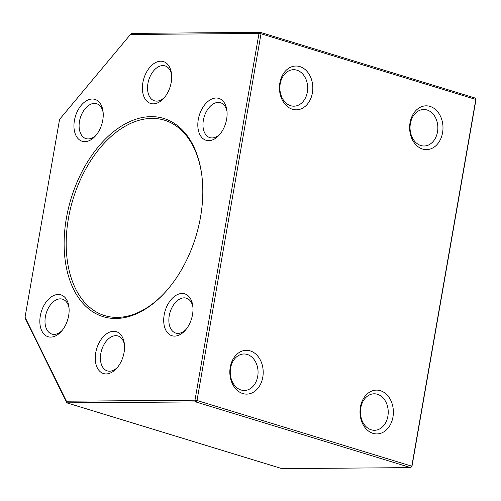 <?xml version="1.0" encoding="UTF-8"?>
<svg xmlns="http://www.w3.org/2000/svg" width="501" height="501" viewBox="0 0 501 501"><rect width="100%" height="100%" fill="white"/><g stroke="black" fill="none" stroke-linecap="round" stroke-linejoin="round"><path stroke-width="0.75" d="M360.419 407.05A21.894 16.69 89.5 0 0 372.969 433.346A21.894 16.69 89.5 0 0 392.966 417.001A21.894 16.69 89.5 0 0 380.416 390.699A21.894 16.69 89.5 0 0 360.419 407.05M360.77 407.895A18.249 13.909 89.5 0 0 374.479 430.29A18.249 13.909 89.5 0 0 387.887 416.187A18.249 13.909 89.5 0 0 374.184 393.799A18.249 13.909 89.5 0 0 360.77 407.895M230.241 367.239A21.894 16.69 89.5 0 0 242.797 393.542A21.894 16.69 89.5 0 0 262.787 377.19A21.894 16.69 89.5 0 0 250.237 350.894A21.894 16.69 89.5 0 0 230.241 367.239M230.592 368.091A18.249 13.909 89.5 0 0 244.3 390.479A18.249 13.909 89.5 0 0 257.714 376.383A18.249 13.909 89.5 0 0 244.006 353.988A18.249 13.909 89.5 0 0 230.592 368.091M279.859 82.947A21.894 16.69 89.5 0 0 292.409 109.249A21.894 16.69 89.5 0 0 312.405 92.898A21.894 16.69 89.5 0 0 299.855 66.602A21.894 16.69 89.5 0 0 279.859 82.947M280.209 83.799A18.249 13.909 89.5 0 0 293.918 106.187A18.249 13.909 89.5 0 0 307.332 92.09A18.249 13.909 89.5 0 0 293.624 69.695A18.249 13.909 89.5 0 0 280.209 83.799M410.037 122.758A21.894 16.69 89.5 0 0 422.587 149.054A21.894 16.69 89.5 0 0 442.577 132.709A21.894 16.69 89.5 0 0 430.027 106.406A21.894 16.69 89.5 0 0 410.037 122.758M410.388 123.603A18.249 13.909 89.5 0 0 424.096 145.998A18.249 13.909 89.5 0 0 437.505 131.895A18.249 13.909 89.5 0 0 423.802 109.506A18.249 13.909 89.5 0 0 410.388 123.603M92.316 99.016A21.894 13.777 107 0 1 103.018 111.316A21.894 13.777 107 0 1 95.509 135.884A21.894 13.777 107 0 1 84.869 141.658A21.894 13.777 107 0 1 74.424 120.453A21.894 13.777 107 0 1 92.316 99.016M103.15 112.556A18.249 11.485 -73 0 0 96.643 103.72A18.249 11.485 -73 0 0 94.407 103.4A18.249 11.485 -73 0 0 79.859 119.526A18.249 11.485 -73 0 0 85.972 138.614A18.249 11.485 -73 0 0 88.207 138.934A18.249 11.485 -73 0 0 96.311 134.932M160.758 61.203A21.894 13.777 107 0 1 171.467 73.503A21.894 13.777 107 0 1 163.952 98.071A21.894 13.777 107 0 1 153.319 103.845A21.894 13.777 107 0 1 142.866 82.64A21.894 13.777 107 0 1 160.758 61.203M171.599 74.743A18.249 11.485 -73 0 0 165.086 65.907A18.249 11.485 -73 0 0 162.85 65.587A18.249 11.485 -73 0 0 148.302 81.713A18.249 11.485 -73 0 0 154.414 100.801A18.249 11.485 -73 0 0 156.65 101.121A18.249 11.485 -73 0 0 164.754 97.119M216.181 98.014A21.894 13.777 107 0 1 226.884 110.314A21.894 13.777 107 0 1 219.369 134.888A21.894 13.777 107 0 1 208.735 140.662A21.894 13.777 107 0 1 198.29 119.451A21.894 13.777 107 0 1 216.181 98.014M227.016 111.554A18.249 11.485 -73 0 0 220.503 102.718A18.249 11.485 -73 0 0 218.273 102.398A18.249 11.485 -73 0 0 203.719 118.53A18.249 11.485 -73 0 0 209.831 137.618A18.249 11.485 -73 0 0 212.067 137.938A18.249 11.485 -73 0 0 220.171 133.936M182.07 293.467A21.894 13.777 107 0 1 192.772 305.767A21.894 13.777 107 0 1 185.257 330.341A21.894 13.777 107 0 1 174.624 336.115A21.894 13.777 107 0 1 164.178 314.904A21.894 13.777 107 0 1 182.07 293.467M192.904 307.007A18.249 11.485 -73 0 0 186.391 298.17A18.249 11.485 -73 0 0 184.161 297.851A18.249 11.485 -73 0 0 169.607 313.983A18.249 11.485 -73 0 0 175.719 333.065A18.249 11.485 -73 0 0 177.955 333.39A18.249 11.485 -73 0 0 186.059 329.389M113.621 331.28A21.894 13.777 107 0 1 124.329 343.58A21.894 13.777 107 0 1 116.814 368.154A21.894 13.777 107 0 1 106.181 373.928A21.894 13.777 107 0 1 95.735 352.717A21.894 13.777 107 0 1 113.621 331.28M124.461 344.82A18.249 11.485 -73 0 0 117.948 335.983A18.249 11.485 -73 0 0 115.712 335.664A18.249 11.485 -73 0 0 101.164 351.796A18.249 11.485 -73 0 0 107.277 370.884A18.249 11.485 -73 0 0 109.512 371.203A18.249 11.485 -73 0 0 117.616 367.202M58.204 294.469A21.894 13.777 107 0 1 68.906 306.769A21.894 13.777 107 0 1 61.398 331.336A21.894 13.777 107 0 1 50.758 337.11A21.894 13.777 107 0 1 40.312 315.906A21.894 13.777 107 0 1 58.204 294.469M69.038 308.002A18.249 11.485 -73 0 0 62.531 299.172A18.249 11.485 -73 0 0 60.295 298.853A18.249 11.485 -73 0 0 45.748 314.979A18.249 11.485 -73 0 0 51.86 334.067A18.249 11.485 -73 0 0 54.095 334.386A18.249 11.485 -73 0 0 62.199 330.384M201.815 175.331A102.179 64.303 -73 0 0 164.434 120.184A102.179 64.303 -73 0 0 151.922 118.393A102.179 64.303 -73 0 0 68.43 218.43A102.179 64.303 -73 0 0 104.678 315.605A102.179 64.303 -73 0 0 117.19 317.396A102.179 64.303 -73 0 0 166.507 290.805M200.538 217.021A103.638 65.218 107 0 1 166.194 291.156A103.638 65.218 107 0 1 90.512 310.288A103.638 65.218 107 0 1 66.401 218.104A103.638 65.218 107 0 1 136.316 119.094A103.638 65.218 107 0 1 201.759 174.862A103.638 65.218 107 0 1 200.538 217.021M411.803 466.18L197.012 400.499L261.021 33.767L475.812 99.442L411.803 466.18L410.613 467.608L195.822 401.934L197.012 400.499L194.983 400.18L258.992 33.442L130.442 34.481L59.575 119.388L25.05 317.214L66.433 401.213L194.983 400.18L195.822 401.934L66.846 402.835L282.063 468.648L410.613 467.608L411.941 466.519L411.803 466.18M130.442 34.481L131.776 33.392L260.326 32.352L261.021 33.767L258.992 33.442L260.326 32.352L475.111 98.033L475.95 99.787L411.941 466.519M66.433 401.213L66.677 402.56L25.294 318.555L25.05 317.214M67.071 402.936L281.9 468.629"/></g></svg>
